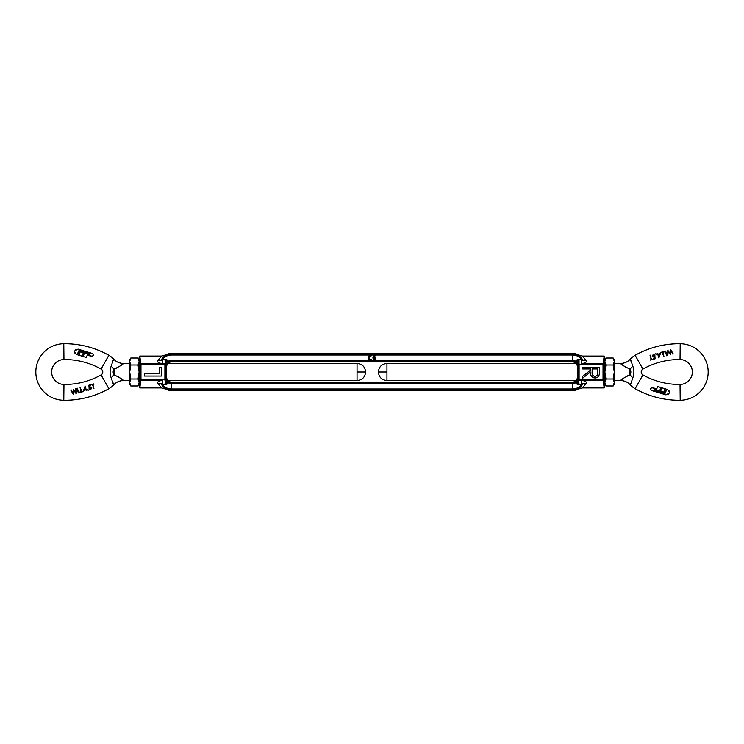 <?xml version="1.0" encoding="UTF-8"?>
<svg xmlns="http://www.w3.org/2000/svg" width="744" height="744" viewBox="0 0 744 744"><rect width="100%" height="100%" fill="white"/><g stroke="black" fill="none" stroke-linecap="round" stroke-linejoin="round"><path stroke-width="1.12" d="M576.758 363.965L576.042 363.453L577.846 366.615L577.846 377.385L576.042 380.547A4.715 4.715 0 0 1 572.554 382.091L171.446 382.091L171.446 390.507L572.554 390.507L572.554 388.982L572.554 390.507A13.122 13.122 0 0 0 578.692 388.982L582.413 384.676A4.715 3.934 -151.1 0 1 586.188 383.383C586.691 381.644 585.165 380.696 581.603 380.547L581.603 384.629C579.241 387.447 576.228 388.889 572.554 388.982L171.446 388.982C167.772 388.889 164.759 387.447 162.397 384.629C161.271 383.569 161.002 383.588 161.588 384.676L165.308 388.982A13.122 13.122 0 0 0 171.446 390.507L171.446 382.955L572.554 382.955L572.554 382.091L572.554 388.982L572.554 383.625L575.391 382.937L579.027 384.629L578.739 380.407L577.921 384.49M604.863 380.547L604.109 372L604.863 363.453M575.298 382.453C577.037 381.374 577.976 379.682 578.125 377.385L578.423 379.552A4.715 3.153 -4.5 0 1 575.298 382.453L578.423 379.617L578.125 366.615C577.976 364.318 577.037 362.626 575.298 361.547A4.715 3.153 -175.5 0 1 578.423 364.448L578.423 364.43C577.939 362.905 576.842 361.9 575.121 361.417L575.298 361.547M386.945 363.453C381.746 363.956 378.901 366.811 378.389 372L386.945 372L386.945 363.453L576.042 363.453A4.715 4.715 0 0 0 572.554 361.909L572.554 360.375L572.554 361.909L171.446 361.909L171.446 361.045L171.446 361.909A4.715 4.715 0 0 0 167.958 363.453L357.055 363.453C362.254 363.956 365.099 366.811 365.611 372L357.055 372L357.055 363.453M575.121 382.583L579.092 379.579L579.092 364.421L578.423 364.43L579.027 363.453L579.027 359.371L576.702 359.994L575.121 361.417M604.212 387.931L604.863 387.187L603.71 379.579A0.67 0.577 171.4 0 1 603.031 380.156L604.212 387.931L582.431 387.931L586.188 383.383M604.863 356.813L604.212 356.069L603.031 363.844A0.67 0.577 8.6 0 1 603.71 364.421L603.71 379.579L579.092 379.579L579.092 380.156L603.031 380.156L603.031 364.421L603.71 364.421L604.863 356.813M577.251 359.724L578.572 364.076A0.67 0.577 171.4 0 1 579.092 363.844L579.092 364.421L603.031 364.421L603.031 363.844L581.603 363.453C585.156 363.314 586.681 362.365 586.188 360.617A4.715 3.934 -28.9 0 1 582.413 359.324L578.692 355.018A13.122 13.122 0 0 0 572.554 353.493L572.554 360.375L171.446 360.375L171.446 361.045L171.446 360.375L168.609 361.063L168.702 361.547C166.963 362.626 166.024 364.318 165.875 366.615L165.577 364.43L164.908 364.421L164.908 379.579L165.577 379.57L165.875 377.385C166.024 379.682 166.963 381.374 168.702 382.453A4.715 3.153 4.5 0 1 165.577 379.552L165.577 364.448A4.715 3.153 175.5 0 1 168.702 361.547M574.917 361.212L578.423 364.411L575.038 361.361M581.603 363.453L581.603 359.371C582.719 360.431 582.989 360.412 582.413 359.324A12.267 12.267 0 0 0 572.554 354.349L572.554 353.493L171.446 353.493L171.446 354.349L572.554 354.349L572.554 360.375L575.391 361.063L578.423 364.383L574.991 361.1M598.976 375.441L599.32 374.176M599.469 371.563L599.246 374.604C598.641 376.771 597.218 377.896 594.977 377.999L596.149 377.859M593.303 377.71L594.977 377.999C591.712 377.496 590.197 375.506 590.42 372.028L590.438 372.911M581.603 380.547L579.092 380.156A0.67 0.577 8.6 0 1 578.572 379.924L574.991 382.9M578.692 355.018L582.431 356.069L604.212 356.069M578.692 388.982L582.431 387.931M162.397 380.547L162.397 384.629L164.973 384.629L165.428 379.924A0.67 0.577 -8.6 0 1 164.908 380.156L164.908 379.579L140.969 379.579L140.969 364.421L140.291 364.421L140.291 379.579L140.969 380.156A0.67 0.577 -171.4 0 1 140.291 379.579L139.137 387.187L139.788 387.931L140.969 380.156L162.397 380.547C158.835 380.696 157.31 381.644 157.812 383.383A4.715 3.934 -28.9 0 1 161.588 384.676A12.267 12.267 0 0 0 171.446 389.651L572.554 389.651A12.267 12.267 0 0 0 582.413 384.676C582.998 383.588 582.729 383.569 581.603 384.629L579.027 384.629M590.42 372.028L582.654 378.212L582.654 376.343L590.42 370.168L590.42 368.94L582.654 368.94L582.654 367.424L599.478 367.424L599.478 370.791M577.251 384.276L578.739 380.407M575.038 382.649L578.423 379.57L574.917 382.788M577.921 359.51L578.739 363.593M594.977 376.483C592.763 375.962 591.815 374.474 592.122 372.019L592.14 368.94L597.748 368.94L597.748 372.093C598.064 374.492 597.144 375.962 594.977 376.483M578.497 379.821L576.702 384.006M597.748 372.093L597.711 373.274M576.702 359.994L578.497 364.179M578.451 379.719L576.079 383.588M576.079 360.412L578.451 364.281M577.846 377.385L578.125 377.385A5.571 5.571 0 0 1 572.554 382.955L572.554 383.625L171.446 383.625L168.609 382.937L164.973 384.629M375.906 355.009L375.906 355.818A1.888 1.888 0 0 0 373.795 357.278L375.367 357.278L375.367 358.087L373.795 358.087A1.888 1.888 0 0 0 375.906 359.547L375.906 360.366A2.688 2.688 0 0 1 372.939 357.687A2.688 2.688 0 0 1 375.906 355.009L572.554 355.018C576.228 355.111 579.241 356.553 581.603 359.371L579.027 359.371M371.33 355.009A2.688 2.688 0 0 0 368.364 357.687A2.688 2.688 0 0 0 371.33 360.366L371.33 359.547A1.888 1.888 0 0 1 369.173 357.687A1.888 1.888 0 0 1 371.33 355.818L371.33 355.009L375.236 355.018M165.308 355.018L161.569 356.069L157.812 360.617A4.715 3.934 -151.1 0 0 161.588 359.324A12.267 12.267 0 0 1 171.446 354.349L171.446 353.493A13.122 13.122 0 0 0 165.308 355.018L161.588 359.324C161.011 360.412 161.281 360.431 162.397 359.371C164.759 356.553 167.772 355.111 171.446 355.018L370.652 355.018M167.242 380.035L167.958 380.547L166.154 377.385L166.154 366.615L167.958 363.453M168.879 361.417C166.898 361.956 165.8 362.96 165.577 364.43L165.428 364.076A0.67 0.577 -171.4 0 0 164.908 363.844L140.969 363.844A0.67 0.577 -8.6 0 0 140.291 364.421L139.137 356.813L139.891 372L139.137 380.547M357.055 372L357.055 380.547L167.958 380.547A4.715 4.715 0 0 0 171.446 382.091L171.446 382.955A5.571 5.571 0 0 1 165.875 377.385L166.154 377.385M139.137 356.813L139.788 356.069L161.569 356.069M168.702 382.453L165.577 379.57C165.8 381.04 166.898 382.044 168.879 382.583M139.788 387.931L161.569 387.931L165.308 388.982M166.749 384.276L165.577 379.617L169.009 382.9M166.749 359.724L165.428 364.076L164.973 359.371L168.609 361.063L165.577 364.383L169.009 361.1M157.812 360.617C157.319 362.365 158.844 363.314 162.397 363.453L162.397 359.371L164.973 359.371M159.504 373.804L159.504 367.443L161.346 367.443L161.346 376.055L144.522 376.055L144.522 373.804L159.504 373.804M168.962 382.649L165.577 379.57L169.083 382.788M169.083 361.212L165.577 364.411L166.61 362.579L168.962 361.361M165.261 380.407L166.079 384.49M166.079 359.51L165.261 363.593M165.503 379.821L167.298 384.006M167.298 359.994L165.503 364.179M165.549 379.719L167.921 383.588M167.921 360.412L165.549 364.281M650.544 389.465L651.93 390.6L659.128 392.804L659.407 391.883L659.128 392.804L651.93 390.6L650.563 389.521M660.653 387.429L657.622 386.499L660.728 387.531L659.723 390.833L654.181 389.289L653.948 390.051L654.181 389.289L653.948 390.051L656.822 391.093M661.602 387.838L660.737 391.139L664.811 392.386L660.737 391.139L661.732 387.764L667.647 389.568L669.256 391M629.926 374.846L629.926 369.154C624.672 366.587 621.519 364.69 620.459 363.453C621.538 364.7 624.69 366.597 629.926 369.154C631.144 371.051 631.144 372.949 629.926 374.846L629.917 374.846C624.672 377.413 621.519 379.31 620.459 380.547C621.538 379.301 624.69 377.403 629.926 374.846A13.457 3.097 -132.1 0 1 632.8 377.887L630.401 384.936C627.704 382.081 624.393 380.612 620.459 380.547L614.284 380.547M628.215 375.543L627.49 375.887M627.322 375.98L626.569 376.38M623.649 378.175L620.71 380.351M630.401 384.936A19.177 19.177 0 0 0 635.153 388.712A89.847 89.847 0 0 0 680.202 400.263L680.035 384.453A74.028 74.028 0 0 1 642.918 374.93A3.367 3.367 0 0 1 642.918 369.071A74.028 74.028 0 0 1 680.035 359.547L680.202 343.737A89.847 89.847 0 0 0 635.153 355.288A19.177 19.177 0 0 0 630.401 359.064L632.8 366.113C634.288 370.038 634.288 373.962 632.8 377.887M651.335 358.45L651.549 359.287L652.683 359.436L650.228 360.096L651.13 359.399L650.033 355.288L651.549 359.287L652.683 359.436L650.228 360.096M650.265 356.153L650.461 355.176M653.371 356.943L654.934 356.432L655.111 358.794L653.167 359.306L653.483 358.766M654.562 357.353L652.246 356.255L653.362 354.246L655.073 355.093L653.455 354.674L652.674 356.162L654.013 356.934L654.934 356.432L655.111 358.794L653.167 359.306L654.636 358.264M652.869 356.581L653.065 354.869M655.845 353.623L656.05 354.386M657.398 354.86L657.947 354.711L657.278 354.432L657.836 354.293L657.547 353.233L658.254 354.181L660.44 353.595L658.784 357.883L657.947 354.711L657.278 354.432L657.836 354.293L657.547 353.233L658.254 354.181L660.44 353.595L658.868 357.864M667.796 351.568L667.898 350.377L670.195 353.567L670.707 349.624L672.613 352.889M670.195 353.567L670.707 349.624L673.236 353.949L671.516 351.912M672.771 354.07L670.939 350.926L670.446 354.693L668.251 351.642L667.749 355.409L667.814 350.396L669.209 352.191M663.964 352.005L663.499 351.67L665.675 351.094L666.884 355.632L665.908 353.67M666.884 355.632L665.359 351.633L663.611 352.098L665.675 351.094L666.457 355.744M662.541 352.842L660.56 352.451L662.737 351.875L663.946 356.413L662.969 354.46M663.946 356.413L662.43 352.414L660.56 352.451L662.737 351.875L663.518 356.525M652.042 387.624L650.516 388.721M652.702 387.68L656.766 388.907L657.622 386.499M661.732 387.764L667.647 389.568L669.479 392.042L668.558 394.264M664.466 393.427L665.424 393.037L664.466 393.427L665.424 393.037L664.466 393.427L660.281 392.153L659.993 393.065L665.936 394.887L659.993 393.065L660.281 392.153L663.118 393.018M666.103 390.823L665.694 392.376L666.113 390.693L664.541 389.586L664.067 391.139L665.229 391.623L664.811 392.386M680.035 384.453A12.453 12.453 0 0 0 692.348 372A12.453 12.453 0 0 0 680.035 359.547M680.202 400.263A28.263 28.263 0 0 0 708.167 372A28.263 28.263 0 0 0 680.202 343.737M666.113 390.693L664.541 389.586L664.067 391.139L665.099 391.456L665.043 392.265M614.284 363.453L620.691 363.639M620.961 363.853L622.682 365.146M623.649 365.825L624.579 366.439M625.072 366.755L626.615 367.648M630.568 384.323L630.745 383.672M629.926 369.154A13.457 3.097 132.1 0 0 632.8 366.113M633.683 375.143L633.758 374.269M633.786 373.516L633.804 372M633.786 370.438L633.758 369.731M631.191 361.872L630.745 360.329M670.939 350.926L670.539 354.665L668.251 351.642L667.749 355.409M657.547 353.233L658.254 354.181M654.013 356.934L654.934 356.432M655.073 355.093L654.608 355.214M654.646 358.459L654.543 357.157L653.995 357.399M669.479 392.042L669.265 393.12L665.936 394.887M665.694 392.376L665.424 393.037M659.407 391.883L653.948 390.051L654.794 389.326L659.723 390.833L660.728 387.531M657.482 386.573L656.766 388.907L651.605 387.671M659.351 355.232L658.877 356.497L658.375 354.6L659.714 354.246L658.877 356.497L658.375 354.6L659.565 354.656M93.456 354.535L92.07 353.4L84.872 351.196L84.593 352.117L84.872 351.196L92.07 353.4L93.437 354.479M84.593 352.117L90.052 353.949L89.206 354.674L84.277 353.168L89.819 354.711L90.052 353.949L89.819 354.711L90.052 353.949L87.178 352.907M82.398 356.162L83.263 352.861L79.19 351.614L83.263 352.861L82.268 356.237L76.353 354.432L74.744 353M114.074 369.154L114.074 374.846C119.328 377.413 122.481 379.31 123.541 380.547C122.462 379.301 119.31 377.403 114.074 374.846C112.856 372.949 112.856 371.051 114.074 369.154L114.083 369.154C119.328 366.587 122.481 364.69 123.541 363.453C122.462 364.7 119.31 366.597 114.074 369.154A13.457 3.097 47.9 0 1 111.2 366.113L113.6 359.064C116.297 361.919 119.607 363.388 123.541 363.453L129.716 363.453M115.785 368.457L116.51 368.113M116.678 368.02L117.431 367.62M120.351 365.825L123.29 363.649M113.6 359.064A19.177 19.177 0 0 0 108.847 355.288A89.847 89.847 0 0 0 63.798 343.737L63.965 359.547A74.028 74.028 0 0 1 101.082 369.071A3.367 3.367 0 0 1 101.082 374.93A74.028 74.028 0 0 1 63.965 384.453L63.798 400.263A89.847 89.847 0 0 0 108.847 388.712A19.177 19.177 0 0 0 113.6 384.936L111.2 377.887C109.712 373.962 109.712 370.038 111.2 366.113M92.665 385.55L92.451 384.713L91.317 384.564L93.772 383.904L92.87 384.602L93.967 388.712L92.451 384.713L91.317 384.564L93.884 384.332M93.735 387.847L93.967 388.712M90.629 387.057L89.066 387.568L88.889 385.206L90.833 384.695L90.517 385.234M89.438 386.648L91.754 387.745L90.638 389.754L88.927 388.907L90.935 389.131M89.987 387.066L89.066 387.568L89.987 387.066L91.326 387.838L90.545 389.326L91.131 387.419M88.155 390.377L87.95 389.614M86.053 389.289L86.723 389.568L86.165 389.707L86.453 390.767L85.746 389.819L83.561 390.405L85.216 386.117L86.053 389.289L86.723 389.568L86.165 389.707L86.453 390.767L85.746 389.819L83.561 390.405L85.132 386.136M76.204 392.432L76.102 393.623L73.805 390.433L73.293 394.376L71.387 391.112M73.805 390.433L73.293 394.376L70.764 390.051L72.484 392.088M71.229 389.93L73.061 393.074L73.461 389.335L75.274 391.707M75.488 392.004L76.251 388.591L76.186 393.604L74.791 391.809M75.786 388.712L75.749 392.358L73.554 389.307L73.061 393.074M80.036 391.995L80.501 392.33L78.325 392.906L77.116 388.368L78.092 390.33M77.116 388.368L78.641 392.367L80.389 391.902L78.325 392.906L77.543 388.256M81.459 391.158L83.44 391.549L81.263 392.125L80.054 387.587L81.031 389.549M80.054 387.587L81.57 391.586L83.44 391.549L81.263 392.125L80.482 387.475M91.958 356.376L93.484 355.279M91.298 356.32L87.234 355.093L86.378 357.501L83.347 356.571L84.277 353.168M82.268 356.237L76.353 354.432L74.521 351.959L75.442 349.736M79.534 350.573L78.576 350.963L79.534 350.573L78.576 350.963L79.534 350.573L83.719 351.847L84.007 350.936L78.064 349.113L84.007 350.936L83.719 351.847L80.882 350.982M78.576 350.963L77.888 353.307L79.459 354.414L77.888 353.307M79.766 353.428L79.934 352.861L78.771 352.377L79.19 351.614M63.965 359.547A12.453 12.453 0 0 0 51.652 372A12.453 12.453 0 0 0 63.965 384.453M63.798 343.737A28.263 28.263 0 0 0 35.833 372A28.263 28.263 0 0 0 63.798 400.263M79.459 354.414L79.934 352.861L78.901 352.544L78.957 351.735M129.716 380.547L123.309 380.361M123.039 380.147L121.319 378.854M120.351 378.175L119.421 377.561M118.928 377.245L117.385 376.352M113.432 359.678L113.255 360.329M114.074 374.846A13.457 3.097 -47.9 0 0 111.2 377.887M110.317 368.857L110.242 369.731M110.214 370.484L110.196 372M110.214 373.562L110.242 374.269M112.809 382.128L113.255 383.672M86.453 390.767L85.746 389.819M86.723 389.568L86.165 389.707M89.066 387.568L88.889 385.206L90.833 384.695L89.354 385.541L89.457 386.843L90.005 386.601M88.927 388.907L89.392 388.787M74.521 351.959L74.735 350.88L78.064 349.113M77.897 353.177L78.129 352.2M83.347 356.571L86.378 357.501M86.518 357.427L87.234 355.093L92.395 356.329M84.286 389.754L85.123 387.503L85.625 389.4L84.286 389.754L85.123 387.503L85.625 389.4L84.435 389.344M130.805 358.013L129.716 359.882L129.716 361.51L130.805 358.013L138.059 358.013L139.137 359.882L139.137 384.118L138.059 385.987L130.805 385.987L129.716 382.49L129.716 384.118L130.805 385.987M129.716 372L129.716 382.49L130.805 378.994L129.716 372L130.805 365.006L129.716 361.51L129.716 372M138.059 358.013L139.137 361.51L138.059 365.006L139.137 372L138.059 378.994L139.137 382.49L138.059 385.987M130.805 378.994L138.059 378.994M130.805 365.006L138.059 365.006M605.942 378.994L604.863 382.49L605.942 385.987L604.863 384.118L604.863 359.882L605.942 358.013L604.863 361.51L605.942 365.006L604.863 372L605.942 378.994L613.196 378.994L614.284 382.49L614.284 359.882L613.196 358.013L614.284 361.51L613.196 365.006L614.284 372L613.196 378.994M613.196 385.987L614.284 384.118L614.284 382.49L613.196 385.987L605.942 385.987M613.196 358.013L605.942 358.013M613.196 365.006L605.942 365.006M166.154 366.615L165.875 366.615A5.571 5.571 0 0 1 171.446 361.045L572.554 361.045A5.571 5.571 0 0 1 578.125 366.615L577.846 366.615M586.188 360.617L582.431 356.069M162.397 363.453L164.973 363.453L164.908 364.421L140.969 364.421L139.788 356.069M157.812 383.383L161.569 387.931M386.945 372L386.945 380.547C381.746 380.044 378.901 377.189 378.389 372M635.153 388.712L642.918 374.93M642.918 369.071L635.153 355.288M108.847 355.288L101.082 369.071M101.082 374.93L108.847 388.712M576.042 380.547L386.945 380.547M620.459 363.453C624.393 363.388 627.704 361.919 630.401 359.064M357.055 380.547C362.254 380.044 365.099 377.189 365.611 372M123.541 380.547C119.607 380.612 116.297 382.081 113.6 384.936"/></g></svg>
